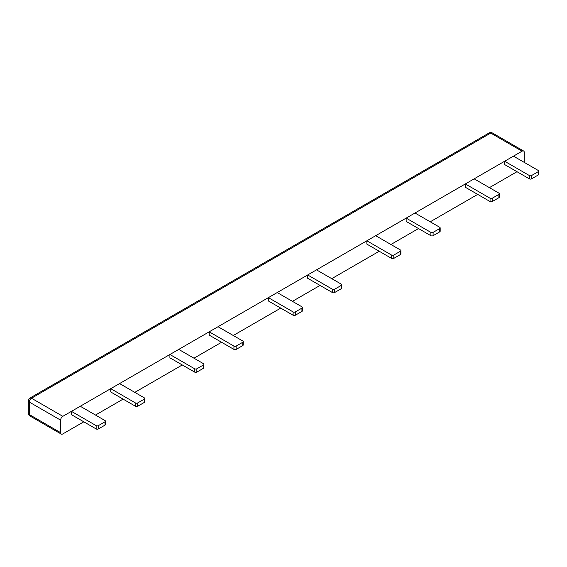 <?xml version="1.0" encoding="UTF-8"?>
<svg xmlns="http://www.w3.org/2000/svg" width="567" height="567" viewBox="0 0 567 567"><rect width="100%" height="100%" fill="white"/><g stroke="black" fill="none" stroke-linecap="round" stroke-linejoin="round"><path stroke-width="0.85" d="M474.161 178.846L498.889 193.12A1.559 0.9 180 0 1 499.35 193.758A1.559 0.9 180 0 1 498.889 194.396L492.269 198.223A1.559 0.9 180 0 1 490.058 198.223L465.33 183.942L474.161 178.846M465.33 183.942L465.33 187.259L490.058 201.533A1.559 0.9 0 0 0 492.269 201.533L498.889 197.713A1.559 0.9 0 0 0 499.35 197.075L499.35 193.758M375.687 235.695L400.415 249.976A1.559 0.9 180 0 1 400.876 250.614A1.559 0.9 180 0 1 400.415 251.252L393.796 255.072A1.559 0.9 180 0 1 391.584 255.072L366.856 240.798L375.687 235.695M366.856 240.798L366.856 244.108L391.584 258.389A1.559 0.9 0 0 0 393.796 258.389L400.415 254.562A1.559 0.9 0 0 0 400.876 253.924L400.876 250.614M277.213 292.551L301.942 306.825A1.559 0.9 180 0 1 302.402 307.463A1.559 0.9 180 0 1 301.942 308.101L295.322 311.928A1.559 0.9 180 0 1 293.111 311.928L268.382 297.647L277.213 292.551M268.382 297.647L268.382 300.964L293.111 315.238A1.559 0.9 0 0 0 295.322 315.238L301.942 311.418A1.559 0.9 0 0 0 302.402 310.78L302.402 307.463M178.74 349.407L203.468 363.681A1.559 0.9 180 0 1 203.929 364.319A1.559 0.9 180 0 1 203.468 364.957L196.848 368.777A1.559 0.9 180 0 1 194.637 368.777L169.909 354.503L178.74 349.407M169.909 354.503L169.909 357.82L194.637 372.094A1.559 0.9 0 0 0 196.848 372.094L203.468 368.267A1.559 0.9 0 0 0 203.929 367.636L203.929 364.319M80.266 406.256L104.994 420.537A1.559 0.9 180 0 1 105.455 421.175A1.559 0.9 180 0 1 104.994 421.805L98.375 425.633A1.559 0.9 180 0 1 96.163 425.633L71.435 411.358L80.266 406.256M71.435 411.358L71.435 414.668L96.163 428.95A1.559 0.9 0 0 0 98.375 428.95L104.994 425.122A1.559 0.9 0 0 0 105.455 424.485L105.455 421.175M513.461 156.152L538.189 170.433A1.559 0.9 180 0 1 538.65 171.071A1.559 0.9 180 0 1 538.189 171.709L531.57 175.529A1.559 0.9 180 0 1 529.358 175.529L504.63 161.255L513.461 156.152M504.63 161.255L504.63 164.565L529.358 178.846A1.559 0.9 0 0 0 531.57 178.846L538.189 175.019A1.559 0.9 0 0 0 538.65 174.381L538.65 171.071M414.987 213.008L439.716 227.282A1.559 0.9 180 0 1 440.176 227.92A1.559 0.9 180 0 1 439.716 228.558L433.096 232.385A1.559 0.9 180 0 1 430.885 232.385L406.156 218.104L414.987 213.008M406.156 218.104L406.156 221.421L430.885 235.695A1.559 0.9 0 0 0 433.096 235.695L439.716 231.875A1.559 0.9 0 0 0 440.176 231.237L440.176 227.92M316.514 269.864L341.242 284.138A1.559 0.9 180 0 1 341.703 284.776A1.559 0.9 180 0 1 341.242 285.414L334.622 289.234A1.559 0.9 180 0 1 332.411 289.234L307.683 274.96L316.514 269.864M307.683 274.96L307.683 278.277L332.411 292.551A1.559 0.9 0 0 0 334.622 292.551L341.242 288.723A1.559 0.9 0 0 0 341.703 288.086L341.703 284.776M218.04 326.712L242.768 340.994A1.559 0.9 180 0 1 243.229 341.625A1.559 0.9 180 0 1 242.768 342.262L236.148 346.09A1.559 0.9 180 0 1 233.937 346.09L209.209 331.815L218.04 326.712M209.209 331.815L209.209 335.125L233.937 349.407A1.559 0.9 0 0 0 236.148 349.407L242.768 345.579A1.559 0.9 0 0 0 243.229 344.942L243.229 341.625M119.566 383.568L144.294 397.843A1.559 0.9 180 0 1 144.755 398.481A1.559 0.9 180 0 1 144.294 399.118L137.675 402.946A1.559 0.9 180 0 1 135.463 402.946L110.735 388.664L119.566 383.568M110.735 388.664L110.735 391.981L135.463 406.256A1.559 0.9 0 0 0 137.675 406.256L144.294 402.435A1.559 0.9 0 0 0 144.755 401.797L144.755 398.481M489.158 132.926A3.126 3.126 0 0 1 492.284 132.926A3.126 1.8 120 0 0 490.724 133.082A3.126 1.8 -120 0 0 489.158 132.926L29.909 398.069A3.126 1.8 60 0 1 31.476 398.225A3.126 1.8 120 0 0 29.264 402.053L29.264 414.541L60.619 432.642A3.126 1.8 120 0 0 61.264 434.074A3.126 1.8 120 0 0 62.824 433.918L83.803 421.813M95.504 415.051L123.103 399.118M134.804 392.364L182.276 364.957M193.978 358.202L221.577 342.262M233.278 335.508L280.75 308.101M292.452 301.346L320.05 285.414M331.752 278.659L379.224 251.252M390.925 244.49L418.524 228.558M430.225 221.803L477.697 194.396M489.399 187.642L516.998 171.709M492.284 132.926L523.639 151.028A3.126 1.8 120 0 1 524.284 152.459L524.284 162.403M523.639 151.028A3.126 1.8 120 0 0 522.072 151.183L490.724 133.082L31.476 398.225L62.824 416.327A3.126 1.8 120 0 0 60.619 420.154L29.264 402.053A3.126 1.8 180 0 1 28.35 400.777L28.35 413.265A3.126 3.126 0 0 0 29.909 415.972A3.126 1.8 120 0 1 29.264 414.541A3.126 1.8 180 0 1 28.35 413.265M62.824 416.327L522.072 151.183M60.619 432.642L60.619 420.154M490.058 198.223L490.058 201.533M492.269 198.223L492.269 201.533M498.889 194.396L498.889 197.713M391.584 255.072L391.584 258.389M393.796 255.072L393.796 258.389M400.415 251.252L400.415 254.562M293.111 311.928L293.111 315.238M295.322 311.928L295.322 315.238M301.942 308.101L301.942 311.418M194.637 368.777L194.637 372.094M196.848 368.777L196.848 372.094M203.468 364.957L203.468 368.267M96.163 425.633L96.163 428.95M98.375 425.633L98.375 428.95M104.994 421.805L104.994 425.122M529.358 175.529L529.358 178.846M531.57 175.529L531.57 178.846M538.189 171.709L538.189 175.019M430.885 232.385L430.885 235.695M433.096 232.385L433.096 235.695M439.716 228.558L439.716 231.875M332.411 289.234L332.411 292.551M334.622 289.234L334.622 292.551M341.242 285.414L341.242 288.723M233.937 346.09L233.937 349.407M236.148 346.09L236.148 349.407M242.768 342.262L242.768 345.579M135.463 402.946L135.463 406.256M137.675 402.946L137.675 406.256M144.294 399.118L144.294 402.435M29.909 398.069A3.126 3.126 0 0 0 28.35 400.777M61.264 434.074L29.909 415.972"/></g></svg>
